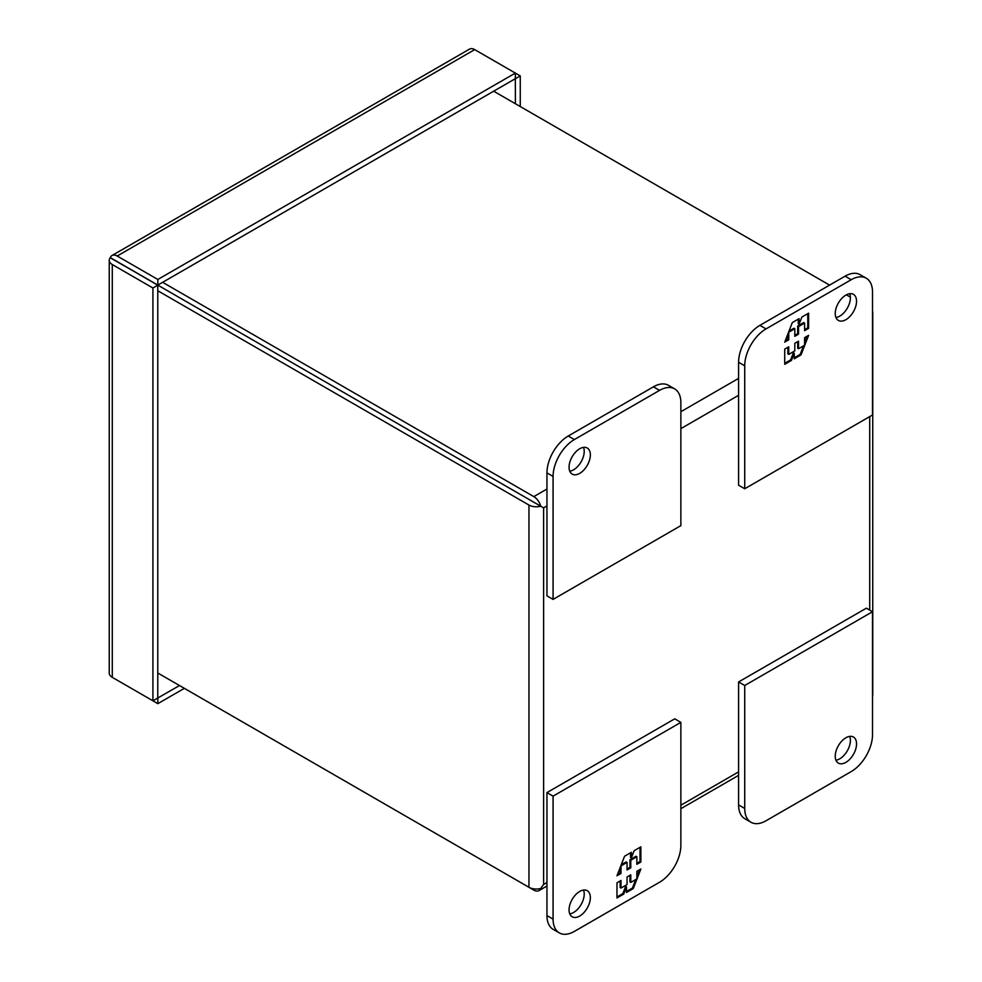 <?xml version="1.0" encoding="UTF-8"?>
<svg xmlns="http://www.w3.org/2000/svg" width="982" height="982" viewBox="0 0 982 982"><rect width="100%" height="100%" fill="white"/><g stroke="black" fill="none" stroke-linecap="round" stroke-linejoin="round"><path stroke-width="1.47" d="M590.354 897.597A15.061 8.691 -60 0 1 583.774 912.744A15.061 8.691 -60 0 1 572.175 916.783A15.061 8.691 -60 0 1 569.057 909.884A15.061 8.691 -60 0 1 575.624 894.737A15.061 8.691 -60 0 1 587.236 890.699A15.061 8.691 -60 0 1 590.354 897.597M569.756 913.886A15.061 8.691 120 0 0 584.216 894.05A15.061 8.691 120 0 0 583.517 890.06M559.323 932.9L553.185 929.365A30.123 17.394 -60 0 1 546.949 915.568L546.949 792.609L674.732 718.824L680.87 722.371L680.87 845.33A30.123 17.394 -60 0 1 659.573 882.229L574.372 931.402A30.123 17.394 -60 0 1 559.323 932.9A30.123 17.394 -60 0 1 553.075 919.115L553.075 796.144L680.87 722.371M546.949 792.609L553.075 796.144M616.978 882.793L616.978 897.965L623.717 894.074L626.491 886.906L626.491 892.466L633.28 888.55L640.865 868.996L636.852 871.316L636.852 878.902L630.788 882.401L630.788 874.815L627.056 876.975L627.056 884.561L620.992 888.059L620.992 880.473L616.978 882.793M640.865 862L640.865 846.828L634.127 850.719L631.352 857.875L631.352 852.315L624.564 856.243L616.978 875.797L620.992 873.477L620.992 865.891L627.056 862.392L627.056 869.978L630.788 867.818L630.788 860.232L636.852 856.734L636.852 864.32L640.865 862L640.019 861.509L636.852 863.338M623.717 894.074L622.858 893.583L616.978 896.983M620.145 880.964L620.145 887.568L620.992 888.059M629.941 875.306L629.941 881.91L630.788 882.401M639.528 869.77L636.852 876.668M635.735 879.541L632.433 888.059L633.28 888.55M632.433 888.059L626.491 891.484M622.858 893.583L625.632 886.415L626.491 886.906M640.019 847.319L640.019 861.509M630.788 860.232L629.941 859.741L635.992 856.243L636.852 856.734M629.941 859.741L629.941 867.327L630.788 867.818M629.941 867.327L627.056 868.996M621.262 864.749L626.197 861.901L627.056 862.392M620.145 867.634L620.145 872.986L620.992 873.477M620.145 872.986L617.469 874.532M630.505 852.806L630.505 857.384L631.352 857.875M508.075 487.354A18.977 10.962 -60 0 1 508.075 487.379L537.191 504.171M157.771 285.197L152.922 288.008L152.922 700.804L157.771 698.006L157.771 285.197L110.303 257.64A10.36 5.978 60 0 1 112.022 255.504A10.36 5.978 60 0 1 117.202 256.02L157.844 279.477L157.844 285.087L110.303 257.64M157.771 698.006L179.51 685.534M515.403 103.736L515.341 78.683L157.844 285.087M157.844 698.042L157.844 703.652L184.358 688.345M117.177 680.17A10.36 5.978 -120 0 0 117.202 680.195L157.844 703.652M117.14 261.74L110.242 257.75A10.36 5.978 0 0 0 109.248 260.316A10.36 5.978 0 0 0 112.279 264.539L152.922 288.008M109.248 260.316L109.248 673.124A10.36 5.978 0 0 0 112.279 677.347L152.922 700.804M515.341 78.683L515.341 73.073L157.844 279.477M112.022 255.504L469.519 49.1A10.36 5.978 60 0 1 474.699 49.616L520.264 75.921L515.403 78.72M520.264 106.547L520.264 75.921M110.242 257.75L112.279 258.855M835.24 313.54A15.061 8.691 -60 0 1 841.819 298.381A15.061 8.691 -60 0 1 853.419 294.342A15.061 8.691 -60 0 1 856.537 301.241A15.061 8.691 -60 0 1 849.97 316.4A15.061 8.691 -60 0 1 838.358 320.427A15.061 8.691 -60 0 1 835.24 313.54M835.952 317.53A15.061 8.691 120 0 0 850.412 297.693A15.061 8.691 120 0 0 849.7 293.704M744.724 488.754L738.587 485.218L738.587 362.248A30.123 17.394 -60 0 1 759.896 325.361L845.085 276.175A30.123 17.394 -60 0 1 860.146 274.69L866.271 278.225A30.123 17.394 -60 0 1 872.519 292.022L872.519 414.981L744.724 488.754L744.724 365.795A30.123 17.394 -60 0 1 766.021 328.909L851.21 279.723A30.123 17.394 -60 0 1 866.271 278.225M808.616 328.332L808.616 313.172L801.877 317.051L799.103 324.22L799.103 318.659L792.314 322.587L784.716 342.129L788.742 339.809L788.742 332.223L794.806 328.725L794.806 336.31L798.538 334.162L798.538 326.576L804.602 323.078L804.602 330.664L808.616 328.332L807.769 327.841L804.602 329.67M784.716 349.126L784.716 364.297L791.455 360.406L794.242 353.25L794.242 358.811L801.03 354.883L808.616 335.328L804.602 337.661L804.602 345.234L798.538 348.733L798.538 341.159L794.806 343.307L794.806 350.893L788.742 354.392L788.742 346.806L784.716 349.126M807.769 313.663L807.769 327.841M798.538 326.576L797.691 326.085L803.742 322.587L804.602 323.078M797.691 326.085L797.691 333.659L798.538 334.162M797.691 333.659L794.806 335.328M789.012 331.094L793.947 328.233L794.806 328.725M787.895 333.966L787.895 339.318L788.742 339.809M787.895 339.318L785.219 340.864M798.256 319.15L798.256 323.729L799.103 324.22M791.455 360.406L790.608 359.915L784.716 363.315M787.895 347.297L787.895 353.901L788.742 354.392M797.691 341.65L797.691 348.242L798.538 348.733M807.278 336.114L804.602 343M803.485 345.885L800.183 354.392L801.03 354.883M800.183 354.392L794.242 357.829M790.608 359.915L793.382 352.759L794.242 353.25M835.952 760.203A15.061 8.691 120 0 0 850.412 740.367A15.061 8.691 120 0 0 849.7 736.377M856.537 743.914A15.061 8.691 -60 0 1 849.97 759.061A15.061 8.691 -60 0 1 838.358 763.1A15.061 8.691 -60 0 1 835.24 756.201A15.061 8.691 -60 0 1 841.819 741.054A15.061 8.691 -60 0 1 853.419 737.016A15.061 8.691 -60 0 1 856.537 743.914M766.021 820.768L851.21 771.582A30.123 17.394 120 0 0 872.519 734.683L872.519 611.725L744.724 685.497L744.724 808.468A30.123 17.394 120 0 0 750.96 822.253A30.123 17.394 120 0 0 766.021 820.768M744.724 685.497L738.587 681.962L738.587 804.921A30.123 17.394 120 0 0 744.835 818.718L750.96 822.253M872.519 611.725L866.382 608.177L738.587 681.962M569.756 471.213A15.061 8.691 120 0 0 584.216 451.376A15.061 8.691 120 0 0 583.517 447.387M569.057 467.223A15.061 8.691 -60 0 1 575.624 452.064A15.061 8.691 -60 0 1 587.236 448.025A15.061 8.691 -60 0 1 590.354 454.924A15.061 8.691 -60 0 1 583.774 470.083A15.061 8.691 -60 0 1 572.175 474.11A15.061 8.691 -60 0 1 569.057 467.223M659.573 390.37L574.372 439.555A30.123 17.394 120 0 0 553.075 476.442L553.075 599.401L680.87 525.628L680.87 402.669A30.123 17.394 120 0 0 674.634 388.872A30.123 17.394 120 0 0 659.573 390.37L653.435 386.822L568.247 436.008A30.123 17.394 120 0 0 546.949 472.894L546.949 595.865L553.075 599.401M674.634 388.872L668.497 385.337A30.123 17.394 120 0 0 653.435 386.822M872.519 696.054A10.36 5.978 0 0 0 872.753 694.777L872.753 312.534A10.36 5.978 0 0 0 872.519 311.245M872.519 313.81A10.36 5.978 0 0 0 872.753 312.534M538.75 505.079L143.814 277.047L540.714 506.196A10.36 5.978 180 0 1 528.954 505.043L157.771 290.746M162.644 282.313L533.815 496.61A10.36 5.978 60 0 1 540.714 506.196L543.611 507.878L546.949 505.951M528.954 887.286A10.36 5.978 0 0 0 540.701 888.464A10.36 5.978 60 0 1 538.995 890.613A10.36 5.978 60 0 1 533.815 890.097L157.771 672.989L528.954 887.286L528.954 505.043M546.949 882.523L543.611 884.451L540.701 888.464L543.611 884.451L543.611 507.878M850.4 297.141L846.374 294.821M829.581 285.124L493.676 91.191M533.815 502.219L540.714 506.196L533.803 502.232M117.644 262.034L138.941 274.248M553.075 919.115L546.949 915.568M117.202 256.02L474.699 49.616M112.279 677.347L112.279 264.539M845.085 276.175L851.21 279.723M759.896 325.361L766.021 328.909M738.587 362.248L744.724 365.795M744.724 808.468L738.587 804.921M546.949 472.894L553.075 476.442M574.372 439.555L568.247 436.008M869.721 416.589L869.721 610.104M680.87 428.631L738.587 395.304M738.587 771.877L680.87 805.203M738.587 378.389L680.87 411.716M546.949 489.036L533.815 496.61M738.587 775.375L680.87 808.702M546.949 886.022L538.995 890.613"/></g></svg>
